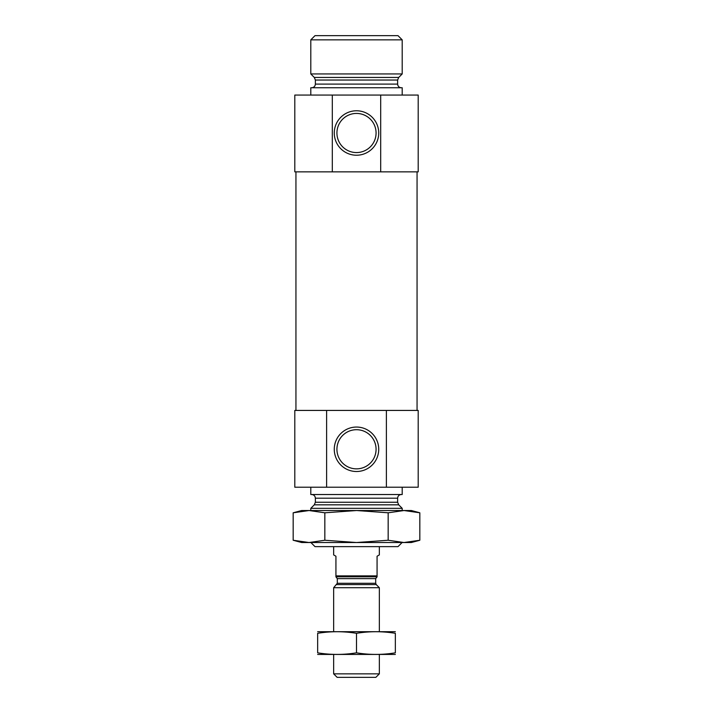 <?xml version="1.0" encoding="UTF-8"?>
<svg xmlns="http://www.w3.org/2000/svg" width="713" height="713" viewBox="0 0 713 713"><rect width="100%" height="100%" fill="white"/><g stroke="black" fill="none" stroke-linecap="round" stroke-linejoin="round"><path stroke-width="1.07" d="M356.5 429.707A19.572 19.572 0 0 1 373.452 459.065A19.572 19.572 0 0 1 339.548 459.065A19.572 19.572 0 0 1 356.5 429.707M386.384 487.22L386.384 410.43L418.201 410.43L418.201 487.22L326.616 487.22L326.616 410.43L294.799 410.43L294.799 487.22L326.616 487.22M386.384 410.43L326.616 410.43M380.689 171.851L418.201 171.851L418.201 95.07L332.311 95.07L332.311 171.851L380.689 171.851L380.689 95.07M332.311 95.07L294.799 95.07L294.799 171.851L332.311 171.851M295.94 410.43L295.94 171.851M310.797 542.433L315.003 546.63L397.997 546.63L402.114 542.522M310.797 510.526L310.797 508.333L402.203 508.333L402.203 510.526M311.706 494.528C313.934 494.742 315.146 495.963 315.369 498.182L315.369 502.246L314.29 504.831L310.797 508.333M310.797 487.22L310.797 494.528L402.203 494.528L402.203 487.22M356.5 110.773A22.228 22.228 0 0 1 375.751 144.115A22.228 22.228 0 0 1 337.249 144.115A22.228 22.228 0 0 1 356.5 110.773M356.5 427.051A22.228 22.228 0 0 1 375.751 460.393A22.228 22.228 0 0 1 337.249 460.393A22.228 22.228 0 0 1 356.5 427.051M356.5 113.429A19.572 19.572 0 0 1 373.452 142.787A19.572 19.572 0 0 1 339.548 142.787A19.572 19.572 0 0 1 356.5 113.429M310.797 95.07L310.797 87.752L402.203 87.752L402.203 95.07M314.29 77.45L398.71 77.45L402.203 73.947L310.797 73.947L314.29 77.45L315.369 80.034L315.369 84.098C315.146 86.318 313.934 87.539 311.706 87.752M310.797 73.947L310.797 39.857L402.203 39.857L402.203 73.947M310.797 39.857L315.003 35.65L397.997 35.65L402.203 39.857M335.93 575.881L377.07 575.881L377.07 576.799L335.93 576.799L335.93 556.229L333.648 554.91L333.648 546.63M335.93 576.853L337.302 578.626L375.698 578.626L377.07 576.853M377.07 575.881L377.07 556.229L379.352 554.91L379.352 546.63M379.352 673.847L333.648 673.847L337.151 677.35L375.849 677.35L379.352 673.847L379.352 654.498M333.648 631.647L333.648 587.708L379.352 587.708L379.352 631.647M333.648 673.847L333.648 654.498M337.302 578.626L337.302 583.296L333.648 587.708M395.35 631.709L317.65 631.709M395.35 633.313C395.35 631.201 395.35 631.201 395.35 633.313L395.35 652.823C395.35 654.944 395.35 654.944 395.35 652.823C382.4 654.944 369.45 654.944 356.5 652.823C343.55 654.944 330.6 654.944 317.65 652.823C317.65 654.944 317.65 654.944 317.65 652.823L317.65 633.313C317.65 631.201 317.65 631.201 317.65 633.313C330.6 631.192 343.55 631.192 356.5 633.313C369.45 631.192 382.4 631.192 395.35 633.313M356.5 633.313L356.5 652.823M395.35 654.436L317.65 654.436M419.832 512.799L403.995 510.526L388.166 512.799L356.5 510.526L411.348 510.526L419.832 512.799L419.832 540.249L411.348 542.522L403.995 542.522L419.832 540.249L410.331 542.13M388.166 540.249L356.5 542.522L309.005 542.522L324.834 540.249L356.5 542.522L403.995 542.522L388.166 540.249L388.166 512.799M309.005 542.522L301.652 542.522L293.168 540.249L309.005 542.522L293.168 540.249L293.168 512.799L309.005 510.526L301.652 510.526L293.168 512.799M356.5 510.526L309.005 510.526L324.834 512.799L356.5 510.526M324.834 540.249L324.834 512.799M314.29 504.831L398.71 504.831L402.203 508.333M315.369 502.246L397.631 502.246L398.71 504.831M315.369 498.182L397.631 498.182C397.854 495.963 399.066 494.751 401.294 494.528M315.369 84.098L397.631 84.098C397.854 86.318 399.066 87.539 401.294 87.752M315.369 80.034L397.631 80.034L397.631 84.098M336.768 584.589L376.232 584.589L379.352 587.708M337.302 583.296L375.698 583.296L376.232 584.589M417.06 410.43L417.06 171.851M397.631 502.246L397.631 498.182M398.71 77.45L397.631 80.034M375.698 583.296L375.698 578.626"/></g></svg>

